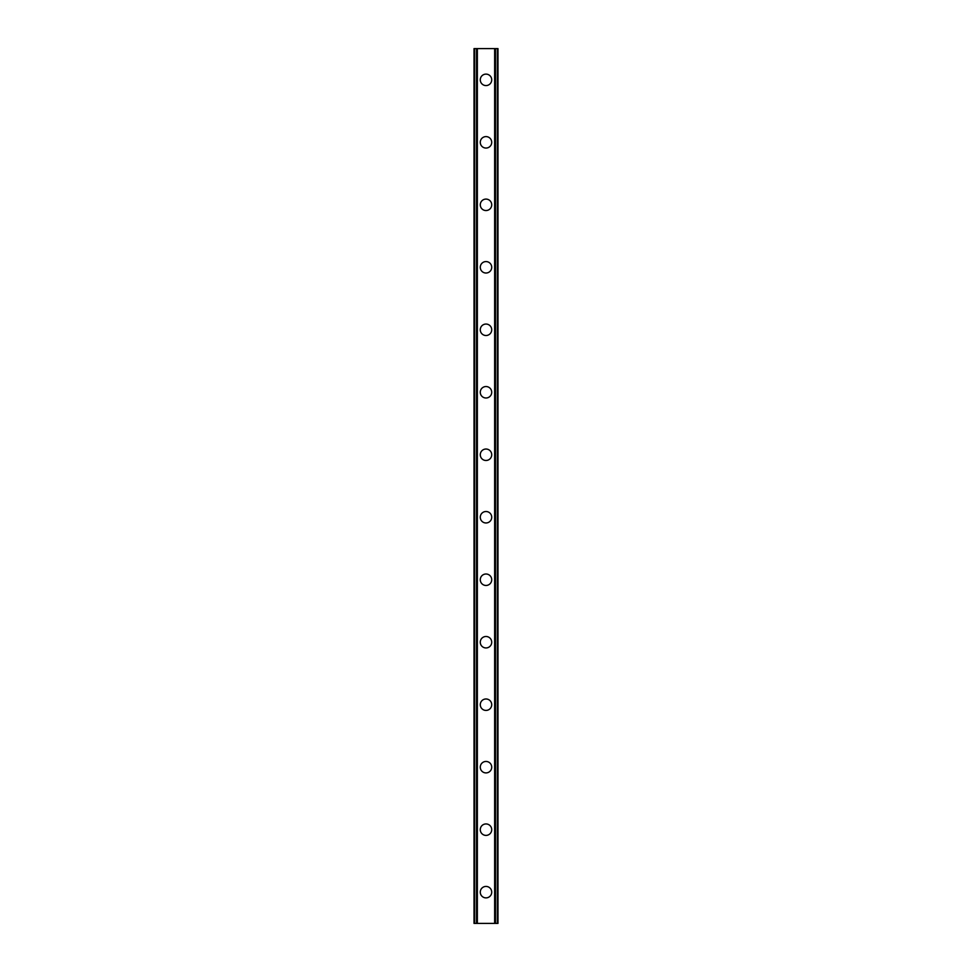 <?xml version="1.0" encoding="UTF-8"?>
<svg xmlns="http://www.w3.org/2000/svg" width="972" height="972" viewBox="0 0 972 972"><rect width="100%" height="100%" fill="white"/><g stroke="black" fill="none" stroke-linecap="round" stroke-linejoin="round"><path stroke-width="1.46" d="M480.277 892.162A5.723 5.723 0 0 1 486 886.428A5.723 5.723 0 0 1 491.723 892.162A5.723 5.723 0 0 1 486 897.885A5.723 5.723 0 0 1 480.277 892.162M480.277 829.675A5.723 5.723 0 0 1 486 823.94A5.723 5.723 0 0 1 491.723 829.675A5.723 5.723 0 0 1 486 835.398A5.723 5.723 0 0 1 480.277 829.675M480.277 767.187A5.723 5.723 0 0 1 486 761.453A5.723 5.723 0 0 1 491.723 767.187A5.723 5.723 0 0 1 486 772.91A5.723 5.723 0 0 1 480.277 767.187M480.277 704.7A5.723 5.723 0 0 1 486 698.977A5.723 5.723 0 0 1 491.723 704.7A5.723 5.723 0 0 1 486 710.423A5.723 5.723 0 0 1 480.277 704.7M480.277 642.213A5.723 5.723 0 0 1 486 636.49A5.723 5.723 0 0 1 491.723 642.213A5.723 5.723 0 0 1 486 647.947A5.723 5.723 0 0 1 480.277 642.213M480.277 579.725A5.723 5.723 0 0 1 486 574.002A5.723 5.723 0 0 1 491.723 579.725A5.723 5.723 0 0 1 486 585.46A5.723 5.723 0 0 1 480.277 579.725M480.277 517.238A5.723 5.723 0 0 1 486 511.515A5.723 5.723 0 0 1 491.723 517.238A5.723 5.723 0 0 1 486 522.972A5.723 5.723 0 0 1 480.277 517.238M480.277 454.762A5.723 5.723 0 0 1 486 449.028A5.723 5.723 0 0 1 491.723 454.762A5.723 5.723 0 0 1 486 460.485A5.723 5.723 0 0 1 480.277 454.762M480.277 392.275A5.723 5.723 0 0 1 486 386.54A5.723 5.723 0 0 1 491.723 392.275A5.723 5.723 0 0 1 486 397.998A5.723 5.723 0 0 1 480.277 392.275M480.277 329.787A5.723 5.723 0 0 1 486 324.053A5.723 5.723 0 0 1 491.723 329.787A5.723 5.723 0 0 1 486 335.51A5.723 5.723 0 0 1 480.277 329.787M480.277 267.3A5.723 5.723 0 0 1 486 261.577A5.723 5.723 0 0 1 491.723 267.3A5.723 5.723 0 0 1 486 273.023A5.723 5.723 0 0 1 480.277 267.3M480.277 204.813A5.723 5.723 0 0 1 486 199.09A5.723 5.723 0 0 1 491.723 204.813A5.723 5.723 0 0 1 486 210.547A5.723 5.723 0 0 1 480.277 204.813M480.277 142.325A5.723 5.723 0 0 1 486 136.602A5.723 5.723 0 0 1 491.723 142.325A5.723 5.723 0 0 1 486 148.06A5.723 5.723 0 0 1 480.277 142.325M480.277 79.838A5.723 5.723 0 0 1 486 74.115A5.723 5.723 0 0 1 491.723 79.838A5.723 5.723 0 0 1 486 85.572A5.723 5.723 0 0 1 480.277 79.838M497.822 48.6L474.02 48.6L474.02 923.4L497.98 923.4L497.98 48.6L497.822 923.4M474.348 48.6L474.348 923.4M474.603 48.6L474.603 923.4M476.511 48.6L476.511 923.4M476.584 48.6L476.584 923.4M477.361 48.6L477.361 923.4M494.639 48.6L494.639 923.4M495.416 48.6L495.416 923.4M495.489 48.6L495.489 923.4M497.397 48.6L497.397 923.4M497.652 48.6L497.652 923.4M474.178 48.6L474.178 923.4"/></g></svg>
